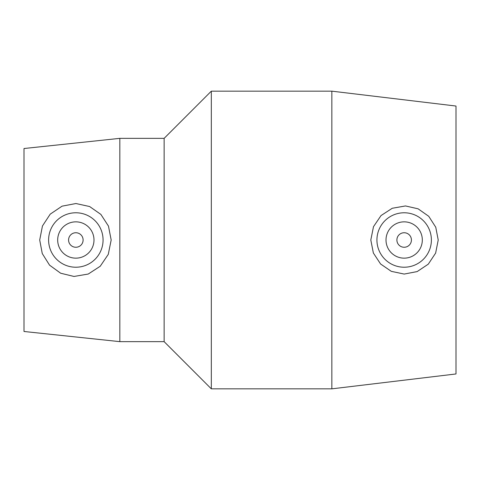 <?xml version="1.0" encoding="UTF-8"?>
<svg xmlns="http://www.w3.org/2000/svg" width="480" height="480" viewBox="0 0 480 480"><rect width="100%" height="100%" fill="white"/><g stroke="black" fill="none" stroke-linecap="round" stroke-linejoin="round"><path stroke-width="0.72" d="M411.42 240A7.26 7.26 0 0 1 400.53 246.288A7.26 7.26 0 0 1 400.53 233.712A7.26 7.26 0 0 1 411.42 240M83.1 240A7.26 7.26 0 0 1 72.21 246.288A7.26 7.26 0 0 1 72.21 233.712A7.26 7.26 0 0 1 83.1 240M386.01 240A18.15 18.15 0 0 1 413.238 224.28A18.15 18.15 0 0 1 413.238 255.72A18.15 18.15 0 0 1 386.01 240M376.932 240A27.228 27.228 0 0 1 405.228 212.796A27.228 27.228 0 0 1 431.376 240.714A27.228 27.228 0 0 1 403.806 267.222A27.228 27.228 0 0 1 376.932 240M405.498 205.944L418.122 208.824L428.736 216.3L435.762 227.232L438.222 240L435.636 253.086L428.28 264.168L417.162 271.584L404.19 274.068L391.308 271.344L380.586 263.988L373.362 253.008L370.806 240L373.494 226.674L381.042 215.556L392.256 208.266L405.498 205.944M93.99 240A18.15 18.15 0 0 1 66.762 255.72A18.15 18.15 0 0 1 66.762 224.28A18.15 18.15 0 0 1 93.99 240M48.612 240A27.228 27.228 0 0 1 76.296 212.778A27.228 27.228 0 0 1 103.05 240.912A27.228 27.228 0 0 1 74.472 267.192A27.228 27.228 0 0 1 48.612 240M74.004 276.456L60.654 273.222L49.56 265.164L42.258 253.542L39.708 240L42.45 225.984L50.22 214.146L62.046 206.172L75.924 203.526L89.616 206.532L100.872 214.404L108.474 226.104L111.174 240L108.282 254.364L100.224 266.256L88.254 274.038L74.004 276.456M119.838 138.354L119.838 341.646L24 331.482L24 148.518L119.838 138.354L164.13 138.354L164.13 341.646L211.32 388.842L331.848 388.842L331.848 91.158L211.32 91.158L211.32 388.842M331.848 91.158L456 106.044L456 373.956L331.848 388.842M119.838 341.646L164.13 341.646M164.13 138.354L211.32 91.158"/></g></svg>
